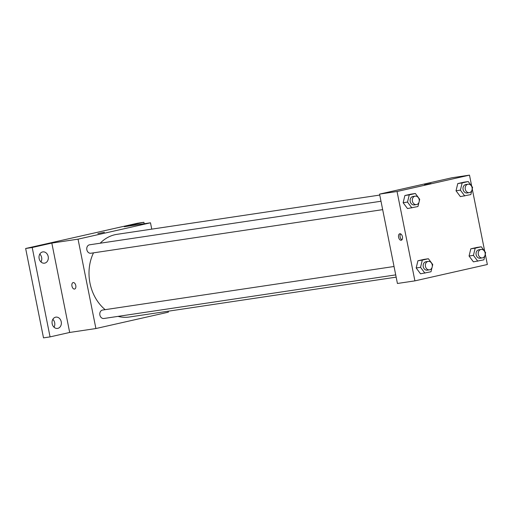 <?xml version="1.0" encoding="UTF-8"?>
<svg xmlns="http://www.w3.org/2000/svg" width="513" height="513" viewBox="0 0 513 513"><rect width="100%" height="100%" fill="white"/><g stroke="black" fill="none" stroke-linecap="round" stroke-linejoin="round"><path stroke-width="0.77" d="M54.019 327.211A5.701 4.636 81.5 0 0 52.839 319.323M40.982 261.963A5.701 4.636 81.5 0 0 39.802 254.076M168.155 311.211L168.347 312.18L95.905 328.538L69.685 332.456L50.062 336.887L43.509 337.868L25.65 248.491L137.33 223.27L143.89 222.289L144.179 223.745M50.062 336.887L32.204 247.51L25.65 248.491M32.204 247.51L51.826 243.079L78.047 239.161L150.489 222.802L124.268 226.72L143.89 222.289M97.893 233.595L104.415 232.293M55.59 317.188A5.701 4.636 -98.5 0 1 55.866 317.137A5.701 4.636 -98.5 0 1 61.265 321.92A5.701 4.636 -98.5 0 1 57.822 328.365A5.701 4.636 -98.5 0 1 57.552 328.416A5.701 4.636 -98.5 0 1 52.146 323.632A5.701 4.636 -98.5 0 1 55.59 317.188M42.553 251.947A5.701 4.636 -98.5 0 1 42.829 251.896A5.701 4.636 -98.5 0 1 48.228 256.68A5.701 4.636 -98.5 0 1 44.785 263.118A5.701 4.636 -98.5 0 1 44.516 263.169A5.701 4.636 -98.5 0 1 39.11 258.385A5.701 4.636 -98.5 0 1 42.553 251.947M69.685 332.456L51.826 243.079M379.761 195.068L117.015 234.332A41.797 34.005 81.5 0 0 100.195 243.213M93.507 252.851A41.797 34.005 81.5 0 0 105.165 309.66M118.022 316.38A41.797 34.005 81.5 0 0 129.372 317.008L396.164 277.142M95.905 328.538L78.047 239.161M150.489 222.802L151.752 229.138M394.035 266.497L102.638 310.038A4.271 3.476 81.5 0 0 99.836 314.777A4.271 3.476 81.5 0 0 103.902 318.49L395.709 274.885M380.999 201.25L89.602 244.797A4.271 3.476 81.5 0 0 86.8 249.536A4.271 3.476 81.5 0 0 90.865 253.242L382.672 209.637M74.597 289.05A3.322 1.93 77.3 0 1 71.955 286.094A3.322 1.93 77.3 0 1 73.135 282.567A3.322 1.93 77.3 0 1 75.744 285.382A3.322 1.93 77.3 0 1 74.597 289.05A3.322 1.93 77.3 0 1 71.955 286.094A3.322 1.93 77.3 0 1 73.135 282.567M485.272 254.102L487.35 264.509L414.908 280.868L397.428 283.477L379.569 194.106L452.011 177.748L469.491 175.132L471.697 186.181M414.908 280.868L397.049 191.496L379.569 194.106M397.049 191.496L469.491 175.132M424.546 184.783L431.067 183.481M431.997 267.639L430.997 271.768L420.525 273.801L416.178 267.972L417.922 260.764L424.027 259.386L417.922 260.764L416.178 267.972L420.545 267.318L422.295 260.11L428.393 258.738L432.748 264.561L432.299 266.414M471.845 190.451L470.844 194.581L460.373 196.614L456.025 190.785L457.769 183.577L463.867 182.205L457.769 183.577L456.025 190.785L460.392 190.131L462.142 182.929L468.241 181.551L472.595 187.38L472.146 189.226M472.236 188.855L484.734 251.428M418.961 202.398L417.96 206.527L407.489 208.554L403.141 202.731L404.885 195.524L410.984 194.145L404.885 195.524L403.141 202.731L407.508 202.077L409.259 194.869L415.357 193.491L419.711 199.32L419.262 201.173M484.881 255.698L483.881 259.828L473.409 261.854L469.062 256.025L470.806 248.824L476.904 247.446L470.806 248.824L469.062 256.025L473.428 255.378L475.179 248.17L481.277 246.791L485.631 252.62L485.183 254.474M398.601 237.282A3.322 1.93 77.3 0 1 399.781 233.755A3.322 1.93 77.3 0 1 402.397 236.57A3.322 1.93 77.3 0 1 401.249 240.238A3.322 1.93 77.3 0 1 398.601 237.282M401.948 239.795A3.322 1.93 77.3 0 1 400.127 236.942A3.322 1.93 77.3 0 1 400.608 233.857M477.783 261.207L473.428 255.378M481.085 249.446L478.898 249.773A4.271 3.476 81.5 0 0 476.09 254.512A4.271 3.476 81.5 0 0 480.162 258.225L482.348 257.898A4.271 3.476 81.5 0 0 485.106 252.903A4.271 3.476 81.5 0 0 481.085 249.446A4.271 3.476 81.5 0 0 478.276 254.185A4.271 3.476 81.5 0 0 482.348 257.898M475.179 248.17L470.806 248.824M481.277 246.791L476.904 247.446M473.409 261.854L469.062 256.025M424.899 273.147L420.545 267.318M428.201 261.393L426.014 261.72A4.271 3.476 81.5 0 0 423.212 266.452A4.271 3.476 81.5 0 0 427.278 270.165L429.464 269.838A4.271 3.476 81.5 0 0 432.222 264.849A4.271 3.476 81.5 0 0 428.201 261.393A4.271 3.476 81.5 0 0 425.392 266.125A4.271 3.476 81.5 0 0 429.464 269.838M422.295 260.11L417.922 260.764M428.393 258.738L424.027 259.386M420.525 273.801L416.178 267.972M464.746 195.96L460.392 190.131M468.048 184.205L465.862 184.533A4.271 3.476 81.5 0 0 463.053 189.271A4.271 3.476 81.5 0 0 467.125 192.978L469.312 192.651A4.271 3.476 81.5 0 0 472.069 187.662A4.271 3.476 81.5 0 0 468.048 184.205A4.271 3.476 81.5 0 0 465.24 188.944A4.271 3.476 81.5 0 0 469.312 192.651M462.142 182.929L457.769 183.577M468.241 181.551L463.867 182.205M460.373 196.614L456.025 190.785M411.862 207.906L407.508 202.077M415.164 196.146L412.978 196.473A4.271 3.476 81.5 0 0 410.169 201.211A4.271 3.476 81.5 0 0 414.241 204.924L416.428 204.597A4.271 3.476 81.5 0 0 419.185 199.608A4.271 3.476 81.5 0 0 415.164 196.146A4.271 3.476 81.5 0 0 412.356 200.884A4.271 3.476 81.5 0 0 416.428 204.597M409.259 194.869L404.885 195.524M415.357 193.491L410.984 194.145M407.489 208.554L403.141 202.731"/></g></svg>
